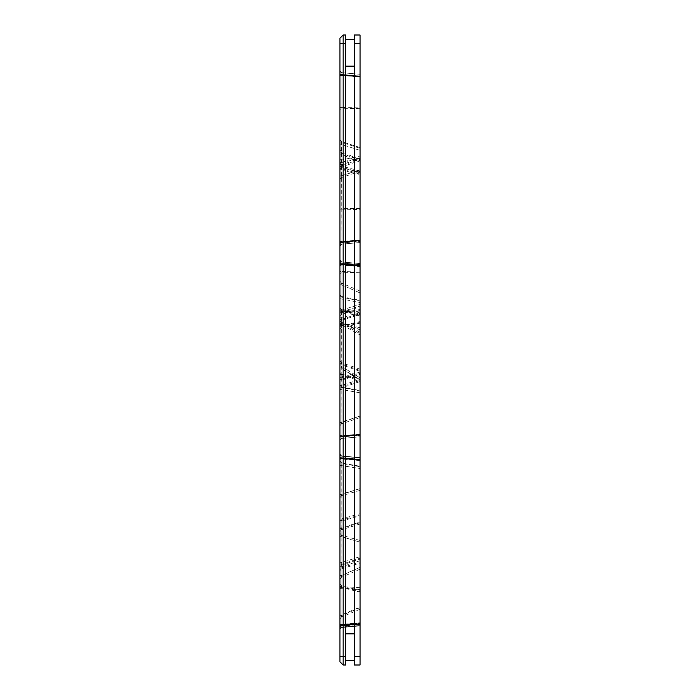 <?xml version="1.0" encoding="UTF-8"?>
<svg xmlns="http://www.w3.org/2000/svg" width="700" height="700" viewBox="0 0 700 700"><rect width="100%" height="100%" fill="white"/><g stroke="black" fill="none" stroke-linecap="round" stroke-linejoin="round"><path stroke-width="0.53" stroke-dasharray="3.5 2.62" d="M360.045 43.549L360.045 35L354.279 35L354.279 665L360.045 665L360.045 43.549L354.279 43.549M339.955 477.304L339.955 454.011A2.135 2.135 0 0 0 341.906 456.137L341.906 615.44L360.045 607.617L360.045 457.721L360.045 607.617L360.045 607.093L341.906 614.801L341.906 456.137L341.906 627.183L341.906 458.176L360.045 459.778L360.045 625.721L360.045 457.721L360.045 625.756L360.045 457.721L360.045 625.721L360.045 457.721L360.045 625.721L360.045 457.721L360.045 625.721L360.045 457.721L360.045 625.721L360.045 457.721L360.045 459.76L341.906 458.176L341.906 456.137L360.045 457.721L341.906 456.137L341.906 627.314L341.906 456.137L360.045 457.721L341.906 456.137L341.906 567.788L339.955 571.016M339.955 628.95L339.955 536.077A2.135 0.7 0 0 0 341.906 536.769C341.381 534.642 341.381 534.669 341.906 536.856L360.045 542.133L341.906 536.769C341.381 534.642 341.381 534.669 341.906 536.856L341.906 627.06L341.906 625.817L360.045 624.155L341.906 625.704L341.906 627.314L360.045 625.721L341.906 627.314L341.906 456.137L360.045 457.721L341.906 456.137L341.906 458.316L360.045 459.935L341.906 458.369L341.906 627.235L341.906 456.19L341.906 458.657L360.045 460.267L360.045 457.748L360.045 514.92L360.045 460.267M339.955 459.988L339.955 454.011L339.955 458.903L341.906 458.526L341.906 456.006L341.906 564.244L360.045 558.145L360.045 457.599L360.045 559.116L341.46 565.224L339.955 567.262L339.955 453.88L339.955 565.591A2.135 1.348 180 0 1 341.906 564.244L341.46 565.224M341.469 568.969L360.045 562.992L360.045 561.864L341.906 567.788C341.311 569.608 341.311 569.24 341.906 566.659L341.906 456.137L360.045 457.721L341.906 456.137L341.906 627.314L360.045 625.721L341.906 627.314L341.906 624.663L360.045 623.105L341.906 624.663L341.906 458.29L360.045 459.9L341.906 458.29L341.906 456.137L360.045 457.721L341.906 456.137L360.045 457.721L341.906 456.137L341.906 458.185L360.045 459.778L341.906 458.133L341.906 456.137L360.045 457.721L341.906 456.137L341.906 627.314L360.045 625.721L341.906 627.314L341.906 456.137L360.045 457.721L341.906 456.137L341.906 458.264L360.045 459.821L341.906 458.22L341.906 456.269L341.906 458.29L341.906 456.164L360.045 457.748L341.906 456.164L341.906 458.369L339.955 458.404L339.955 629.361L339.955 454.011L339.955 629.44L339.955 454.064A2.135 2.135 0 0 0 341.906 456.234L360.045 457.817L341.906 456.234L341.906 627.34L360.045 625.721L341.906 627.314L341.906 625.249L360.045 623.621L341.906 625.179L341.906 627.314L360.045 625.721L341.906 627.314L341.906 624.496L360.045 622.983M360.045 488.609L341.906 494.358C341.408 496.326 341.408 496.195 341.906 493.964L360.045 488.609M360.045 522.06L360.045 522.673L341.906 528.395C341.346 530.381 341.346 530.171 341.906 527.756L360.045 522.06M341.539 521.045L360.045 515.9L360.045 514.92L341.906 520.03L339.955 523.11M360.045 623.788L360.045 466.742L360.045 623.788L341.906 625.371L341.766 463.085L360.045 466.244L360.045 466.742L341.906 463.409L341.906 627.506L341.906 625.371L339.955 625.371L339.955 584.657M360.045 591.483L360.045 592.051L341.906 587.641L341.906 586.985L360.045 591.483M360.045 523.994L341.486 529.769L339.955 531.816L339.955 456.531L339.955 575.636L341.906 575.26C341.066 578.008 341.066 578.051 341.906 575.391L360.045 567.367L341.906 575.26C341.066 578.008 341.066 578.051 341.906 575.391L341.906 458.01L360.045 459.62M339.955 262.736L339.955 271.486L341.906 271.486L341.906 272.834A2.135 1.356 180 0 0 339.955 274.181L339.955 261.905A2.135 1.103 0 0 0 341.906 263.007L341.906 264.346L360.045 265.947L360.045 263.567L360.045 436.817L360.045 263.567L360.045 436.817L360.045 263.567L360.045 436.817L360.045 263.567L360.045 436.817L360.045 264.609L360.045 436.817L360.045 314.055L341.6 309.514L341.906 438.41L341.906 297.168L339.955 294.49M339.955 389.944L341.425 387.914L360.045 381.535L360.045 380.398L341.906 386.706L341.434 387.905M341.442 320.338L360.045 314.37L360.045 313.381L341.906 319.2L339.955 322.376M341.005 321.457L360.045 332.281L360.045 333.655L341.906 323.409L339.955 319.611L339.955 440.536L339.955 294.805M341.731 387.205L360.045 390.495L360.045 390.941L341.906 387.572L339.955 385.219M341.486 380.214L360.045 374.377L360.045 373.345L341.906 379.172L339.955 382.261L339.955 381.369M339.955 388.395L339.955 435.986L360.045 434.56L360.045 379.715L360.045 380.284L360.045 379.715L341.906 368.401C340.76 365.33 340.76 365.549 341.906 369.049L360.045 380.284L360.045 434.7L360.045 329.009L360.045 436.817L360.045 265.947M339.955 295.041L339.955 440.536A2.135 2.135 0 0 1 341.906 438.41L341.906 436.135L360.045 434.56L360.045 263.567L360.045 436.817L360.045 315.079L341.906 310.52L341.906 438.41L360.045 436.817L341.906 438.41L341.906 261.975L341.906 436.319L360.045 434.709L341.906 436.231L360.045 434.735L341.906 436.275L341.906 438.41L360.045 436.817L341.906 438.41L341.906 436.275L341.906 438.41L360.045 436.817L341.906 438.41L341.906 436.485L360.045 434.892L341.906 436.485L341.906 263.979L341.906 386.706C341.25 388.57 341.25 388.15 341.906 385.455L360.045 379.216M341.652 296.476L360.045 300.379L360.045 301.035L341.906 297.168L341.906 311.447L360.045 310.975M341.486 312.594L360.045 306.889L360.045 306.049L341.906 311.64L339.955 314.641L339.955 264.381L339.955 440.195M341.67 374.238L360.045 378.262L360.045 379.102L341.906 374.99L339.955 372.146M360.045 322.14L360.045 321.562L341.906 325.483L341.906 325.964L360.045 322.14M360.045 310.214L360.045 309.523L341.906 312.533L341.906 313.154L360.045 310.214M339.955 422.669L339.955 324.371L341.906 324.678C341.416 322.411 341.416 322.166 341.906 323.934L360.045 329.009L360.045 329.674L341.906 324.678C341.416 322.411 341.416 322.166 341.906 323.934L341.906 438.41L360.045 436.817L341.906 438.41L341.906 323.409C340.672 320.512 340.672 320.95 341.906 324.73L360.045 334.976M339.955 262.29L339.955 439.749L339.955 259.849L339.955 422.17L341.906 421.838C341.294 424.27 341.294 424.436 341.906 422.336L360.045 416.071L341.906 421.838C341.294 424.27 341.294 424.436 341.906 422.336L341.906 261.975L360.045 263.567L341.906 261.975L341.906 264.136L360.045 265.738L341.906 264.18L341.906 436.293L341.906 374.99L341.906 376.224L360.045 380.319M339.955 262.246L339.955 440.536L339.955 284.585L341.906 284.996C341.075 282.293 341.075 282.275 341.906 284.953L360.045 292.941L360.045 434.394L360.045 292.941L341.906 284.996C341.075 282.293 341.075 282.275 341.906 284.953L341.906 438.41L360.045 436.817L341.906 438.41L341.906 387.572L341.906 389.585L360.045 392.822M339.955 360.623L341.425 362.652L360.045 369.206L360.045 370.519L341.906 364.026C341.267 362.005 341.267 362.294 341.906 364.884L360.045 371.402M360.045 76.038L360.045 158.532L341.652 162.505L341.906 161.98L360.045 158.025L360.045 76.038L341.906 74.445L341.906 244.116L341.906 242.016L360.045 240.468L360.045 242.532L360.045 147.56L341.477 141.636L341.906 244.116L360.045 242.532L360.045 74.279L360.045 242.532L360.045 74.279L360.045 160.414L341.346 167.213L341.906 165.734L341.906 72.686L341.906 74.821L341.906 72.686L360.045 74.279L360.045 159.206L341.906 165.734C341.145 167.869 341.145 167.554 341.906 164.789L360.045 158.218M339.955 73.57L339.955 246.251L339.955 70.56L339.955 242.025L339.955 154.919L341.906 154.604C341.066 151.629 341.066 151.148 341.906 153.151L341.906 208.294A2.135 0.893 180 0 1 339.955 207.41L339.955 243.373L339.955 242.043L360.045 240.441L360.045 148.304L341.906 142.424C341.233 141.12 341.233 141.82 341.906 144.524L360.045 150.404M360.045 77.053L360.045 242.532L360.045 74.279L360.045 242.532L360.045 74.279L360.045 242.532L360.045 173.049L341.53 167.475L341.906 168.516L360.045 174.195L360.045 242.532L360.045 74.279L360.045 169.689L341.906 175.7C341.25 178.115 341.25 178.159 341.906 175.84L341.906 72.686L360.045 74.279L360.045 242.532L360.045 74.279L360.045 240.398L360.045 159.626L341.303 151.821L341.906 153.151L360.045 160.773L360.045 242.532L360.045 76.396L360.045 240.546L360.045 77.053L341.906 75.513L341.906 244.116L360.045 242.532L360.045 76.204L360.045 169.689L341.906 175.84C341.25 178.159 341.25 178.115 341.906 175.7A2.135 0.481 180 0 0 339.955 176.181L339.955 71.024M360.045 172.331L341.906 167.755C341.451 165.655 341.451 165.541 341.906 167.423L360.045 172.331M354.279 633.85L354.279 66.15L354.279 633.85L345.721 633.85L345.721 660.564L345.721 66.15L345.721 633.85M354.279 39.436L354.279 66.15L354.279 39.436L345.721 39.436L345.721 66.15L345.721 39.436M345.721 43.549L345.721 35L343.158 35L343.158 665L345.721 665L345.721 43.549L339.955 43.549L339.955 661.798M339.955 38.203L339.955 43.549M341.303 151.821L339.955 149.835L339.955 166.679L339.955 70.858M339.955 167.93L339.955 169.207L341.346 167.213M339.955 230.388L339.955 70.56L339.955 246.251L339.955 70.56L339.955 75.451L360.045 76.772M339.955 244.02L339.955 245.901M339.955 435.54L339.955 438.069M339.955 438.926L339.955 437.92M339.955 261.345L339.955 438.743M339.955 438.777L339.955 437.456M339.955 373.87L339.955 263.699M339.955 363.799L339.955 259.849A2.135 2.135 0 0 0 341.906 261.975L341.906 263.655A2.135 0.446 180 0 1 339.955 263.209L339.955 322.464A2.135 0.954 0 0 0 341.906 323.409M339.955 385.096L339.955 431.839M339.955 262.404L339.955 261.922A2.135 1.094 180 0 0 341.906 263.016L360.045 264.609L341.906 263.016L341.906 438.41L360.045 436.817L341.906 438.41L341.906 261.975L360.045 263.567L341.906 261.975L341.906 264.005L360.045 265.606L341.906 263.979L341.906 261.975L360.045 263.567L341.906 261.975L341.906 438.41L360.045 436.817L341.906 438.41L341.906 284.996M339.955 435.986L341.906 436.135L339.955 436.047L339.955 367.762L339.955 440.536L339.955 260.304M339.955 320.39A2.135 1.199 180 0 1 341.906 319.2C341.259 321.02 341.259 320.574 341.906 317.87L341.906 263.611A2.135 0.49 0 0 1 339.955 263.121L339.955 262.132M339.955 385.114L339.955 387.406M339.955 328.816L339.955 259.849A2.135 2.135 180 0 0 341.906 261.975L341.906 436.109L339.955 435.934L339.955 439.941M339.955 439.67L339.955 438.515M339.955 243.626L339.955 72.669M339.955 245.193L339.955 73.194M339.955 144.051L339.955 241.517M339.955 125.178L339.955 245.954M339.955 92.829L339.955 112.192M339.955 71.479L339.955 246.251A2.135 2.135 0 0 1 341.906 244.116L341.906 241.85L339.955 241.754L339.955 243.6L339.955 72.949L339.955 177.144M339.955 245.612L339.955 70.56L339.955 74.436L360.045 76.212L341.906 74.594L360.045 76.169L341.906 74.559L341.906 72.686L341.906 242.112L360.045 240.546L339.955 242.314L339.955 244.081M339.955 72.293L339.955 72.739M341.364 72.572L339.955 70.56L339.955 245.744M339.955 242.48L339.955 246.251A2.135 2.135 0 0 1 341.906 244.116L341.906 144.524A2.135 0.595 0 0 0 339.955 145.11L339.955 243.206M339.955 71.566L339.955 242.874L339.955 242.226L341.906 242.112L341.906 244.116L360.045 242.532L341.906 244.116L360.045 242.532L341.906 244.116L341.906 107.572L360.045 107.056M339.955 243.609L339.955 72.59M339.955 245.105L339.955 243.793M339.955 209.178L341.906 209.178L341.906 241.99L339.955 241.99L339.955 245.814M339.955 72.38L339.955 70.551A2.135 2.135 180 0 0 341.906 72.686L341.906 74.454L339.955 74.086L339.955 163.643L339.955 70.56A2.135 2.135 0 0 0 341.906 72.686L360.045 74.279L341.906 72.686L341.906 244.116L360.045 242.532L341.906 244.116L360.045 242.532L341.906 244.116L341.906 241.902L360.045 240.345L341.906 241.876L341.906 72.686L360.045 74.279L341.906 72.686L341.906 74.961L360.045 76.484L339.955 74.97M339.955 73.08L339.955 243.53M339.955 284.585L339.955 424.629M360.045 569.17L341.259 577.404L339.955 579.372L339.955 489.046M339.955 626.561L339.955 458.264L341.906 458.308L339.955 458.36L339.955 495.224L339.955 457.135A2.135 0.507 180 0 0 341.906 457.634L360.045 459.244M339.955 454.939L339.955 457.66L339.955 455.919L339.955 457.616L360.045 459.524L339.955 457.494L339.955 626.622A2.135 0.726 0 0 1 341.906 625.905L360.045 624.269M339.955 455.866L339.955 457.896M339.955 495.854L339.955 495.224A2.135 0.866 180 0 1 341.906 494.358C341.408 496.326 341.408 496.195 341.906 493.964L341.906 458.448L339.955 458.631L339.955 454.23L339.955 624.146A2.135 0.525 0 0 0 341.906 624.663A2.135 0.525 180 0 1 339.955 624.137L339.955 629.317A2.135 2.135 0 0 1 341.906 627.183L360.045 625.599L341.906 627.183L341.906 457.984L360.045 459.576L341.906 458.019L341.906 625.704A2.135 0.525 180 0 0 339.955 626.229L339.955 454.291M339.955 529.331A2.135 0.936 180 0 1 341.906 528.395C341.346 530.381 341.346 530.171 341.906 527.756L339.955 528.036L339.955 454.134A2.135 2.135 0 0 0 341.906 456.269L360.045 457.852L341.906 456.269A2.135 2.135 180 0 1 339.955 454.134L339.955 454.099A2.135 2.135 180 0 0 341.906 456.234L360.045 457.809L341.906 456.216L341.906 457.984L360.045 459.567M339.955 454.825L339.955 456.085M339.955 467.775L339.955 465.176M339.955 456.409L339.955 458.605M339.955 454.248L339.955 454.011A2.135 2.135 180 0 0 341.906 456.137L360.045 457.721L341.906 456.137A2.135 2.135 0 0 1 339.955 454.011A2.135 2.135 180 0 0 341.906 456.137A2.135 2.135 0 0 1 339.955 454.011A2.135 2.135 180 0 0 341.906 456.137L341.906 458.448L360.045 460.049M339.955 454.921L339.955 457.765L341.906 458.019L339.955 457.669L339.955 454.002L339.955 458.01L341.906 458.185L341.906 575.26M339.955 545.711L339.955 627.121M339.955 536.077L339.955 536.244A2.135 0.612 180 0 0 341.906 536.856M341.381 456.024L339.955 454.011L339.955 456.207M360.045 623.534L339.955 625.398L341.906 625.231L341.906 458.141L339.955 457.992L339.955 454.002L341.609 456.094L339.955 454.037L339.955 458.29L339.955 454.029L339.955 626.798M339.955 629.003L339.955 629.361A2.135 2.135 0 0 1 341.906 627.235L360.045 625.651L341.906 627.235A2.135 2.135 0 0 0 339.955 629.361L341.53 627.305M360.045 459.673L339.955 457.931L339.955 455.639M339.955 456.164L339.955 457.135M341.329 455.875L339.955 453.889L339.955 625.791M360.045 587.685L341.906 586.609A2.135 1.977 0 0 1 339.955 584.64L339.955 625.179M339.955 627.734L339.955 629.309A2.135 2.135 0 0 1 341.906 627.183L360.045 625.599L341.906 627.183L341.906 624.733L360.045 623.114M339.955 613.707L339.955 458.01L360.045 459.76M339.955 629.02L339.955 629.466A2.135 2.135 0 0 1 341.906 627.34L360.045 625.756L341.906 627.34A2.135 2.135 0 0 0 339.955 629.44A2.135 2.135 0 0 1 341.906 627.314A2.135 2.135 0 0 0 339.955 629.44A2.135 2.135 0 0 1 341.906 627.314A2.135 2.135 0 0 0 339.955 629.44A2.135 2.135 0 0 1 341.906 627.314A2.135 2.135 0 0 0 339.955 629.44A2.135 2.135 0 0 1 341.906 627.314A2.135 2.135 0 0 0 339.955 629.44A2.135 2.135 0 0 1 341.906 627.314A2.135 2.135 0 0 0 339.955 629.466L341.399 627.419M339.955 457.284L339.955 454.09A2.135 2.135 0 0 0 341.906 456.216A2.135 2.135 180 0 1 339.955 454.09A2.135 2.135 0 0 0 341.906 456.19L360.045 457.782L341.906 456.19A2.135 2.135 0 0 1 339.955 454.029A2.135 2.135 180 0 0 341.906 456.164A2.135 2.135 180 0 1 339.955 454.064L339.955 458.903L360.045 460.206M339.955 628.696L339.955 623.77A2.135 0.726 0 0 0 341.906 624.496A2.135 0.691 180 0 1 339.955 623.805L339.955 457.616L341.906 457.984L339.955 457.66L339.955 454.064L339.955 458.29L341.906 458.264L341.906 528.395M339.955 363.055A2.135 0.971 0 0 0 341.906 364.026C341.267 362.005 341.267 362.294 341.906 364.884L339.955 364.796M339.955 323.662L339.955 440.064M339.955 263.655L339.955 328.729M360.045 417.567L341.442 423.85L339.955 425.88L339.955 260.164M339.955 261.984L339.955 314.632A2.135 1.479 0 0 1 341.906 313.154L341.906 264.241L360.045 265.842M339.955 260.339L339.955 261.844M339.955 435.838L339.955 437.115L339.955 435.566L341.906 435.934L360.045 434.385L341.906 435.934L339.955 435.592L339.955 440.536L339.955 437.115L341.906 436.695L341.906 324.678M339.955 437.911L339.955 440.134M339.955 437.832L339.955 261.748M341.46 261.887L339.955 260.129M339.955 263.419L339.955 264.618L341.906 264.346L341.906 436.389L339.955 436.494L339.955 440.536A2.135 2.135 0 0 1 341.906 438.41L360.045 436.817L341.906 438.41L341.906 261.975L360.045 263.567L341.906 261.975L341.906 264.495L360.045 266.053M339.955 586.539L339.955 585.944M339.955 454.352L339.955 458.045L341.906 458.22L341.906 527.756M339.955 439.626L339.955 438.655M360.045 434.21L341.906 435.776A2.135 0.507 180 0 1 339.955 435.269L339.955 440.536A2.135 2.135 0 0 1 341.906 438.41L360.045 436.817L341.906 438.41L360.045 436.817L341.906 438.41L341.906 261.975L360.045 263.567L341.906 261.975L360.045 263.567L341.906 261.975L341.906 310.004L360.045 304.308M339.955 73.377L339.955 164.789M339.955 72.214L339.955 74.821L360.045 76.396L341.906 74.777L341.906 72.686L360.045 74.279L341.906 72.686L341.906 74.62L360.045 76.204M339.955 166.679A2.135 0.954 0 0 1 341.906 165.734M339.955 152.014A2.135 1.146 180 0 0 341.906 153.151M360.045 208.635L341.906 208.294L341.906 209.178L360.045 209.528M339.955 244.388L339.955 241.719L341.906 241.85L339.955 241.71L339.955 244.86L339.955 242.06L341.906 242.025L341.906 154.604L360.045 162.242M339.955 295.662A2.135 1.514 0 0 0 341.906 297.168M339.955 298.681L360.045 302.523M339.955 311.054L339.955 310.301L360.045 309.838M339.955 311.797L339.955 312.602A2.135 1.155 180 0 1 341.906 311.447L360.045 315.989M339.955 437.806L339.955 440.545L339.955 435.706L341.906 435.995L339.955 435.733L339.955 440.545L339.955 436.354L360.045 434.77L341.906 436.389L341.906 438.41L360.045 436.817L341.906 438.41L341.906 435.995L341.906 438.41L360.045 436.817L341.906 438.41L341.906 436.695L360.045 435.094M339.955 439.381L339.955 436.31L341.906 436.293L339.955 436.266L341.906 436.266L341.906 264.101L360.045 265.668M339.955 260.671L339.955 259.84L341.355 261.852L339.955 259.849L339.955 264.119L341.906 264.101L341.906 261.975L360.045 263.567L341.906 261.975L360.045 263.567L341.906 261.975L341.906 264.18L339.955 264.259L339.955 263.734L341.906 263.926L341.906 261.975L360.045 263.567L341.906 261.975L341.906 271.486L360.045 270.918M339.955 313.539L339.955 312.996A2.135 1.356 180 0 1 341.906 311.64C341.294 313.259 341.294 312.716 341.906 310.004L339.955 309.715L339.955 310.59M339.955 262.526L339.955 259.84L339.955 264.924L341.906 264.512L360.045 266.14M340.611 261.389L339.955 259.849A2.135 2.135 0 0 0 341.906 261.975L360.045 263.567L341.906 261.975L341.906 379.172C341.303 380.879 341.303 380.398 341.906 377.738L341.906 261.975L360.045 263.567L341.906 261.975L341.906 263.909L360.045 265.484M341.233 261.809L339.955 259.849A2.135 2.135 180 0 0 341.635 261.931L339.955 259.849A2.135 2.135 180 0 0 341.906 261.975L360.045 263.567L341.906 261.975A2.135 2.135 0 0 1 339.955 259.849A2.135 2.135 180 0 0 341.906 261.975A2.135 2.135 0 0 1 339.955 259.849A2.135 2.135 180 0 0 341.906 261.975L341.906 263.611L360.045 265.213L341.906 263.62L360.045 265.256M339.955 264.162L360.045 265.694L341.906 264.101L341.906 325.964L341.906 264.469L360.045 266M360.045 434.105L341.906 435.645A2.135 0.639 180 0 1 339.955 435.006L339.955 440.536A2.135 2.135 0 0 1 341.906 438.41L360.045 436.817L341.906 438.41L341.906 436.275L360.045 434.691L339.955 436.275L339.955 436.73L341.906 436.485L339.955 437.062L339.955 436.415L339.955 436.914L360.045 434.787L341.906 436.345L341.906 438.41L360.045 436.817L341.906 438.41L341.906 436.161L341.906 438.41L360.045 436.817L341.906 438.41A2.135 2.135 0 0 0 339.955 440.536A2.135 2.135 0 0 1 341.906 438.41A2.135 2.135 0 0 0 339.955 440.536A2.135 2.135 0 0 1 341.906 438.41A2.135 2.135 0 0 0 339.955 440.536A2.135 2.135 0 0 1 341.906 438.41A2.135 2.135 0 0 0 339.955 440.536A2.135 2.135 0 0 1 341.906 438.41A2.135 2.135 0 0 0 339.955 440.536A2.135 2.135 0 0 1 341.906 438.41A2.135 2.135 0 0 0 339.955 440.536A2.135 2.135 0 0 1 341.906 438.41A2.135 2.135 0 0 0 339.955 440.536A2.135 2.135 0 0 1 341.906 438.41L341.906 436.354L360.045 434.779L341.906 436.336L341.906 438.41A2.135 2.135 0 0 0 339.955 440.536A2.135 2.135 0 0 1 341.906 438.41A2.135 2.135 0 0 0 339.955 440.536A2.135 2.135 0 0 1 341.906 438.41A2.135 2.135 0 0 0 339.955 440.536A2.135 2.135 0 0 1 341.906 438.41A2.135 2.135 0 0 0 339.955 440.536A2.135 2.135 0 0 1 341.906 438.41L341.906 436.109L360.045 434.507L341.906 436.135L341.906 364.026M339.955 373.555A2.135 1.444 0 0 0 341.906 374.99M339.955 375.156L339.955 376.014L341.906 376.224L341.906 436.345L341.906 364.884M339.955 263.454L339.955 263.909L341.906 264.005L339.955 263.856L339.955 262.929M339.955 387.844A2.135 1.146 180 0 1 341.906 386.706M339.955 386.488L339.955 385.341L341.906 385.455L341.906 263.926L360.045 265.51L341.906 263.909L341.906 421.838M339.955 263.716L341.906 263.909L339.955 263.322M341.635 261.931L339.955 259.849L341.364 261.861L339.955 259.849L339.955 264.381L341.906 264.241L341.906 261.975A2.135 2.135 0 0 1 339.955 259.849A2.135 2.135 180 0 0 341.906 261.975A2.135 2.135 0 0 1 339.955 259.849A2.135 2.135 180 0 0 341.906 261.975A2.135 2.135 0 0 1 339.955 259.849A2.135 2.135 0 0 0 341.906 261.975A2.135 2.135 180 0 1 341.635 261.931L339.955 259.849A2.135 2.135 180 0 0 341.906 261.975A2.135 2.135 0 0 1 339.955 259.849A2.135 2.135 180 0 0 341.906 261.975L341.906 264.469L360.045 266.088M341.346 261.852L339.955 259.849L339.955 264.88L341.906 264.495L341.906 319.2M339.955 318.78L339.955 317.73L341.906 317.87L360.045 312.007M339.955 320.696L339.955 325.106L341.906 324.73L341.906 436.004L360.045 434.438L341.906 435.995L341.906 311.456L339.955 311.185L339.955 310.502M339.955 437.588A2.135 0.656 0 0 1 341.906 436.931L360.045 435.312M339.955 385.77A2.135 1.802 0 0 0 341.906 387.572M339.955 389.804L341.906 389.585L341.906 436.135L341.906 368.401C340.76 365.33 340.76 365.549 341.906 369.049L341.906 436.293M339.955 439.784L339.955 436.223L341.906 436.249L339.955 436.179L339.955 440.536A2.135 2.135 0 0 1 341.906 438.41A2.135 2.135 0 0 0 339.955 440.536A2.135 2.135 0 0 1 341.906 438.41A2.135 2.135 0 0 0 339.955 440.536L341.408 438.515M339.955 265.457L339.955 266.07A2.135 0.989 0 0 1 341.906 265.09L360.045 266.639M339.955 381.045L339.955 380.441A2.135 1.269 180 0 1 341.906 379.172M339.955 378.481L339.955 377.562L341.906 377.738L360.045 372.041M339.955 260.523L339.955 265.65A2.135 0.779 0 0 1 341.906 264.88L360.045 266.429M339.955 437.211L360.045 434.936M339.955 244.501L339.955 246.251A2.135 2.135 0 0 1 341.906 244.116L360.045 242.532L341.906 244.116L341.906 242.498L360.045 240.905M339.955 242.865L339.955 242.209L341.906 242.095L339.955 242.27L339.955 246.251A2.135 2.135 0 0 1 341.906 244.116L360.045 242.532L341.906 244.116L341.906 241.876L341.906 244.116L360.045 242.532L341.906 244.116L341.906 72.686L360.045 74.279L341.906 72.686L360.045 74.279L341.906 72.686L341.906 241.868L341.906 72.686L360.045 74.279L341.906 72.686L341.906 244.116L360.045 242.532L341.906 244.116L341.906 74.777L339.955 74.743L339.955 73.885M339.955 73.771L339.955 74.777L341.906 74.795L341.906 72.686L360.045 74.279L341.906 72.686L341.906 244.116L360.045 242.532L341.906 244.116L341.906 74.559L339.955 74.296L339.955 73.614L339.955 74.209L341.906 74.515L360.045 76.116M341.626 72.642L339.955 70.56L341.618 72.642L339.955 70.56L339.955 71.277L339.955 70.551A2.135 2.135 180 0 0 341.906 72.686L341.906 74.576L339.955 74.375L339.955 70.551A2.135 2.135 0 0 0 341.906 72.686L360.045 74.279L341.906 72.686L341.906 75.513A2.135 0.7 180 0 0 339.955 76.212L339.955 75.53M339.955 169.741L341.906 169.741C341.381 167.326 341.381 166.915 341.906 168.516L341.906 241.623L360.045 240.074L341.906 241.649L341.906 244.116L360.045 242.532L341.906 244.116L341.906 242.007L360.045 240.398L341.906 241.99L341.906 169.741L360.045 175.236M339.955 166.416L339.955 167.291A2.135 1.234 180 0 0 341.906 168.516M360.045 240.144L339.955 241.465L339.955 246.243L339.955 241.264L341.906 241.623L339.955 241.307L339.955 246.243L341.346 244.248M339.955 241.868L341.906 241.876L339.955 241.815L339.955 246.251A2.135 2.135 0 0 1 341.906 244.116L360.045 242.532L341.906 244.116L341.906 241.763L360.045 240.179M339.955 244.886L339.955 246.251A2.135 2.135 0 0 1 341.906 244.116L360.045 242.532L341.906 244.116A2.135 2.135 0 0 0 339.955 246.251A2.135 2.135 0 0 1 341.906 244.116L341.906 242.2L360.045 240.59M339.955 74.821L341.906 74.821L341.906 242.025L339.955 242.016L360.045 240.441M339.955 108.526L339.955 110.066A2.135 1.251 0 0 1 341.906 108.815L360.045 108.299M339.955 107.572L341.906 107.572L341.906 74.821L341.906 164.789M341.565 72.634L339.955 70.56A2.135 2.135 0 0 0 341.906 72.686L360.045 74.279L341.906 72.686L341.906 74.445L360.045 76.064M341.408 72.581L339.955 70.56A2.135 2.135 180 0 0 341.906 72.686L360.045 74.279L341.906 72.686A2.135 2.135 0 0 1 339.955 70.56A2.135 2.135 180 0 0 341.906 72.686A2.135 2.135 0 0 1 339.955 70.56A2.135 2.135 180 0 0 341.906 72.686L341.906 74.856L360.045 76.44M339.955 74.506L339.955 75.031L341.906 74.926L341.906 242.2L339.955 242.419L339.955 242.909M339.955 246.05L339.955 246.251A2.135 2.135 0 0 1 341.906 244.116A2.135 2.135 0 0 0 339.955 246.251A2.135 2.135 0 0 1 341.906 244.116A2.135 2.135 0 0 0 339.955 246.251A2.135 2.135 0 0 1 341.906 244.116L341.906 241.85L360.045 240.284M339.955 159.565L341.906 159.933C341.469 162.181 341.469 162.864 341.906 161.98L341.906 74.699L339.955 74.576L360.045 76.335M339.955 75.101L360.045 76.519M339.955 176.461A2.135 0.621 0 0 1 341.906 175.84M339.955 73.404L339.955 70.788L339.955 74.9L341.906 74.856L341.906 241.902L360.045 240.31M339.955 71.33L339.955 70.551A2.135 2.135 0 0 0 341.906 72.686A2.135 2.135 180 0 1 339.955 70.56A2.135 2.135 0 0 0 341.906 72.686A2.135 2.135 180 0 1 339.955 70.56A2.135 2.135 0 0 0 341.906 72.686A2.135 2.135 180 0 1 339.955 70.56A2.135 2.135 0 0 0 341.906 72.686A2.135 2.135 180 0 1 339.955 70.56A2.135 2.135 0 0 0 341.906 72.686A2.135 2.135 180 0 1 339.955 70.56A2.135 2.135 0 0 0 341.906 72.686L341.906 74.699L360.045 76.317M339.955 245.499L339.955 246.251A2.135 2.135 0 0 1 341.906 244.116L341.906 241.868L360.045 240.249L341.906 241.868L341.906 167.423C341.451 165.541 341.451 165.655 341.906 167.755A2.135 0.56 0 0 1 339.955 167.195L339.955 166.504A2.135 0.893 180 0 0 341.906 167.423M360.045 240.686L341.906 242.296L339.955 243.049A2.135 0.516 0 0 1 341.906 242.498L341.906 167.755M339.955 245.017L339.955 246.251A2.135 2.135 0 0 1 341.906 244.116A2.135 2.135 0 0 0 339.955 246.251A2.135 2.135 0 0 1 341.906 244.116A2.135 2.135 0 0 0 339.955 246.251A2.135 2.135 0 0 1 341.906 244.116A2.135 2.135 0 0 0 339.955 246.251A2.135 2.135 0 0 1 341.906 244.116A2.135 2.135 0 0 0 339.955 246.251A2.135 2.135 0 0 1 341.906 244.116A2.135 2.135 0 0 0 339.955 246.251A2.135 2.135 0 0 1 341.906 244.116A2.135 2.135 0 0 0 339.955 246.251L339.955 245.516M339.955 242.349L339.955 241.815L341.906 241.894L341.906 74.576L339.955 74.34L339.955 72.397L339.955 74.471L341.906 74.638L341.906 175.7M339.955 70.612L339.955 70.56A2.135 2.135 180 0 0 341.906 72.686A2.135 2.135 0 0 1 339.955 70.56L339.955 75.81A2.135 0.499 0 0 1 341.906 75.311L341.906 72.686A2.135 2.135 180 0 1 339.955 70.56L339.955 75.661L341.906 75.241L360.045 76.816M339.955 243.014L339.955 240.94A2.135 0.525 180 0 0 341.906 241.465L360.045 239.881M360.045 76.895L341.906 75.311L341.906 241.763L339.955 241.526L339.955 243.968A2.135 0.989 0 0 1 341.906 242.979L360.045 241.386M339.955 74.848L339.955 70.56L339.955 75.416L360.045 76.694M339.955 70.718L339.955 75.311L360.045 76.659M339.955 241.885L360.045 240.371M339.955 140.919A2.135 1.514 180 0 0 341.906 142.424M339.955 164.071L339.955 163.643A2.135 1.68 0 0 1 341.906 161.98M339.955 73.806L341.906 74.445L341.906 159.933L360.045 156.021M360.045 291.104L341.267 282.905L339.955 280.936L339.955 284.489A2.135 0.464 180 0 0 341.906 284.953M339.955 575.899A2.135 0.507 0 0 1 341.906 575.391M339.955 625.406L339.955 623.595A2.135 0.735 0 0 0 341.906 624.321L360.045 622.764M339.955 457.529L339.955 458.097L341.906 458.176L339.955 458.097L339.955 455.184M339.955 458.544L360.045 459.988M339.955 457.59L339.955 458.185L341.906 458.29L341.906 625.179M360.045 623.709L339.955 625.669L360.045 623.849M341.434 456.041L339.955 454.011L339.955 459.812A2.135 0.779 0 0 1 341.906 459.043L360.045 460.539M339.955 457.222A2.135 0.525 180 0 0 341.906 457.748L360.045 459.358M339.955 526.452L339.955 568.907A2.135 1.129 180 0 1 341.906 567.788M339.955 567.56L339.955 566.659L341.906 566.659L360.045 560.744M339.955 454.773L339.955 454.002A2.135 2.135 0 0 0 341.906 456.137A2.135 2.135 180 0 1 339.955 454.011A2.135 2.135 0 0 0 341.906 456.137A2.135 2.135 180 0 1 339.955 454.011A2.135 2.135 0 0 0 341.906 456.137A2.135 2.135 180 0 1 339.955 454.011A2.135 2.135 0 0 0 341.906 456.137A2.135 2.135 180 0 1 339.955 454.011A2.135 2.135 0 0 0 341.906 456.137A2.135 2.135 180 0 1 339.955 454.011A2.135 2.135 0 0 0 341.906 456.137A2.135 2.135 180 0 1 339.955 454.011L339.955 455.98M339.955 494.436A2.135 0.473 0 0 1 341.906 493.964M339.955 453.88A2.135 2.135 0 0 0 341.906 456.006L360.045 457.599L341.906 456.006A2.135 2.135 180 0 1 339.955 453.88M341.906 564.244C341.241 565.906 341.241 565.337 341.906 562.546L360.045 556.605M339.955 563.185L339.955 562.188L341.906 562.546L341.906 458.526L360.045 460.101M339.955 627.226L339.955 629.16A2.135 2.135 0 0 1 341.906 627.06L360.045 625.468L341.906 627.06A2.135 2.135 0 0 0 339.955 629.186L341.294 627.462M339.955 626.71A2.135 0.893 0 0 1 341.906 625.817L341.906 536.769M339.955 457.704L339.955 459.156A2.135 0.446 0 0 1 341.906 458.71L360.045 460.294M339.955 616.219A2.135 0.779 180 0 1 341.906 615.44C341.101 617.864 341.101 617.645 341.906 614.801C341.101 617.645 341.101 617.864 341.906 615.44M360.045 609.21L341.294 617.146L339.955 619.133L339.955 614.933L341.906 614.801M339.955 455.779L339.955 458.308L360.045 459.856L339.955 458.264L341.906 458.29L341.906 518.788L360.045 513.73M339.955 624.829L360.045 623.438M339.955 625.634L360.045 623.648M339.955 626.771A2.135 0.779 180 0 1 341.906 625.992L360.045 624.4M339.955 629.309L339.955 623.928A2.135 0.569 0 0 0 341.906 624.488L360.045 622.895L341.906 624.488L341.906 586.985L341.906 624.733L339.955 624.409L339.955 629.309A2.135 2.135 0 0 1 341.906 627.183A2.135 2.135 0 0 0 339.955 629.317L341.373 627.305M339.955 262.439L339.955 259.84L339.955 264.836L341.906 264.46L339.955 264.836L339.955 259.849A2.135 2.135 0 0 0 341.906 261.975A2.135 2.135 180 0 1 339.955 259.849A2.135 2.135 0 0 0 341.906 261.975A2.135 2.135 180 0 1 339.955 259.849A2.135 2.135 0 0 0 341.906 261.975A2.135 2.135 180 0 1 339.955 259.849A2.135 2.135 0 0 0 341.906 261.975A2.135 2.135 180 0 1 339.955 259.849L339.955 261.914M339.955 437.027L360.045 434.849M339.955 264.119L341.906 264.11L339.955 264.101L339.955 261.52M339.955 326.156L339.955 326.165A2.135 0.682 180 0 1 341.906 325.483M339.955 327.171L339.955 327.127A2.135 1.164 0 0 1 341.906 325.964M339.955 264.924L339.955 264.373L341.906 264.241L360.045 265.877M339.955 262.771L339.955 263.139A2.135 0.49 180 0 0 341.906 263.62L341.906 313.154M339.955 313.95L339.955 313.39A2.135 0.857 180 0 1 341.906 312.533M339.955 309.304A2.135 1.225 180 0 0 341.906 310.52M339.955 322.892A2.135 1.05 180 0 0 341.906 323.934M339.955 261.642L339.955 265.256A2.135 0.578 0 0 1 341.906 264.679L360.045 266.254M339.955 423.15A2.135 0.823 0 0 1 341.906 422.336M339.955 263.541L360.045 265.422M339.955 454.037L339.955 459.025L341.906 458.657L341.906 520.03C341.381 521.684 341.381 521.264 341.906 518.788L339.955 518.788L339.955 519.741M339.955 521.281A2.135 1.251 180 0 1 341.906 520.03M339.955 588.577L360.045 589.61M339.955 461.58L339.955 460.976L339.955 461.58A2.135 1.838 0 0 0 341.906 463.409M339.955 465.369L360.045 468.51M339.955 626.185L339.955 628.381L339.955 625.572L360.045 623.892M339.955 629.633A2.135 2.135 0 0 1 341.906 627.506L360.045 625.914L341.906 627.506A2.135 2.135 0 0 0 339.955 629.633L339.955 628.88M360.045 622.851L341.906 624.426A2.135 0.682 0 0 1 339.955 623.753L339.955 627.077A2.135 0.989 180 0 1 341.906 626.089L360.045 624.496M341.906 494.358L341.906 458.316L360.045 459.883M339.955 587.212L341.906 587.641M339.955 585.218L339.955 585.891A2.135 1.094 180 0 0 341.906 586.985M360.045 377.825L341.031 366.179L339.955 364.324L339.955 367.762A2.135 0.639 0 0 0 341.906 368.401M339.955 364.945L339.955 369.058L341.906 369.049M354.279 660.564L345.721 660.564M360.045 656.451L354.279 656.451M345.721 656.451L339.955 656.451M341.906 74.821L360.045 76.405L341.906 74.821M360.045 272.265L341.906 272.834L341.906 311.64M341.906 241.99L360.045 240.406M354.279 66.15L345.721 66.15M339.955 167.554L339.955 166.714M339.955 314.641L339.955 313.889M339.955 311.098L339.955 312.174M339.955 314.58L339.999 315.07M339.955 373.415L339.955 374.535M339.955 437.78L339.955 439.512M339.955 437.631L339.955 439.197M339.955 388.806L339.955 386.855M339.955 260.085L339.955 261.056M339.955 321.072L339.955 319.095M339.955 319.611L340.165 318.692M339.955 435.592L339.955 440.536L341.399 438.515M339.955 262.089L339.955 260.855M339.955 379.076L339.955 380.45M339.955 382.235L339.999 382.69M339.955 439.836L339.955 440.536L341.329 438.541M341.53 167.475L339.955 165.874M339.955 74.419L339.955 71.627M339.955 75.163L339.955 70.639M360.045 171.237L341.408 177.59L339.955 179.252M339.955 178.938L339.955 177.433M339.955 70.779L339.955 71.724M339.955 246.251L339.955 244.93M360.045 171.01L341.565 166.066L339.955 163.992M339.955 164.929L339.955 166.145M339.955 72.949L339.955 71.435M341.609 244.169L339.955 246.243L341.364 244.239M339.955 242.611L339.955 74.743M339.955 243.276L339.955 244.44M339.955 73.019L339.955 71.514M339.955 243.547L339.955 245.149M341.477 141.636L339.955 139.589M339.955 140.612L339.955 143.754M341.652 162.505L339.955 164.596L339.955 163.643M339.955 73.089L339.955 71.645M339.955 440.536L341.364 438.533M339.955 456.724L339.955 455.149M339.955 456.75L339.955 455.088M339.955 474.504L339.955 486.22M339.955 569.861L339.955 568.041M360.045 490.359L341.521 495.766L339.955 497.823M339.955 497.298L339.955 496.335M341.6 455.963L339.955 453.915M339.955 563.841L339.955 566.169M339.955 566.947L340.007 567.718M339.955 628.731L339.955 629.44L340.725 627.804M360.045 540.488L341.504 535.185L339.955 533.129M339.955 533.347L339.955 534.905M339.955 535.447L339.955 536.244M339.955 626.903L339.955 628.504M339.955 628.548L339.955 626.439M339.955 458.264L339.955 457.109M339.955 626.273L339.955 627.559M339.955 628.119L339.955 629.221M339.955 454.755L339.955 454.221M341.626 456.173L339.955 454.09M339.955 259.971L339.955 264.591M339.955 361.244L339.955 363.274M339.955 440.344L339.955 435.995M339.955 439.749L339.955 437.692M360.045 323.164L341.67 326.996L339.964 329.324M360.045 310.914L341.766 313.836L339.955 315.945M341.6 309.514L339.955 307.431M339.955 307.93L339.955 310.1M360.045 327.81L341.539 322.717L339.955 320.652M339.955 321.606L339.955 323.225M339.955 324.371L339.955 342.265M339.955 356.606L339.955 418.819M339.955 260.067L339.955 260.881M339.955 522.156L339.955 520.161M339.955 460.976L341.766 463.085M339.955 461.44L339.955 461.921M339.955 462.35L339.955 463.907M339.955 629.361L341.574 627.288M360.045 590.336L341.6 585.847L339.955 583.765M339.955 583.923L339.955 584.867M340.148 363.431L339.955 364.324"/><path stroke-width="1.05" d="M360.045 656.451L360.045 665L354.279 665L354.279 35L360.045 35L360.045 656.451L354.279 656.451M345.721 656.451L345.721 665L343.158 665L343.158 35L345.721 35L345.721 656.451L339.955 656.451L339.955 38.203L343.158 35L339.955 38.203M339.955 661.798L343.158 665L339.955 661.798L339.955 656.451M341.906 164.789L339.955 164.789L339.955 207.41M339.955 244.081L339.955 245.612M339.955 298.681L339.955 295.041M339.955 438.069L339.955 438.926M339.955 312.174L339.955 310.914M339.955 271.486L339.955 272.37L339.955 271.486M339.955 260.339L339.955 262.736M339.955 439.197L339.955 437.806M339.955 438.76L339.955 437.211M339.955 260.671L339.955 264.101M339.955 437.92L339.955 438.515M339.955 431.839L339.955 437.456M339.955 262.132L339.955 261.118M339.955 261.922L339.955 263.454M339.955 261.87L339.955 261.345M339.955 438.743L339.955 436.73M339.955 260.304L339.955 261.642M339.955 387.406L339.955 388.395M339.955 261.056L339.955 262.771M339.955 244.501L339.955 245.901M339.955 71.759L339.955 73.08M339.955 72.669L339.955 73.57M339.955 73.194L339.955 74.848M339.955 242.909L339.955 243.626M339.955 110.066L339.955 109.541M339.955 75.451L339.955 92.829M339.955 112.192L339.955 125.178M339.955 71.724L339.955 72.293M339.955 73.089L339.955 71.479M339.955 243.53L339.955 244.02M339.955 241.517L339.955 230.388M339.955 72.739L339.955 71.969M339.955 244.93L339.955 243.049M339.955 72.59L339.955 72.004M339.955 245.814L339.955 245.193M339.955 72.38L339.955 73.806M339.955 424.629L339.955 435.54M339.955 455.149L339.955 457.109M339.955 454.589L339.955 455.184M339.955 489.046L339.955 477.304M339.955 458.264L339.955 454.291M339.955 465.176L339.955 459.988M339.955 458.605L339.955 467.775M339.955 454.423L339.955 453.915M339.955 627.121L339.955 628.731M339.955 536.253L339.955 545.711M339.955 456.207L339.955 455.77M339.955 625.634L339.955 626.561M339.955 455.639L339.955 456.164M339.955 626.754L339.955 625.791M339.955 613.707L339.955 626.701M339.955 364.796L339.955 373.87M339.955 326.165L339.955 328.93M339.955 328.729L339.955 327.171M339.955 435.566L339.955 422.669M339.955 261.748L339.955 262.404M339.955 440.099L339.955 440.545M339.955 588.577L339.955 586.539M339.955 585.944L339.955 584.657M339.955 438.655L339.955 440.178M339.955 242.043L339.955 243.39L339.955 241.99L341.906 241.99M339.955 625.179L341.906 625.179M339.955 437.596L339.955 436.301L341.906 436.293M345.721 39.436L354.279 39.436M354.279 660.564L345.721 660.564M360.045 43.549L354.279 43.549M345.721 43.549L339.955 43.549M345.721 66.15L354.279 66.15M354.279 633.85L345.721 633.85M339.955 314.641L339.955 312.996M339.955 310.59L339.955 311.098M339.955 312.602L339.955 314.58M339.955 372.146L339.955 373.415M339.955 374.535L339.955 375.156M339.955 436.94L339.955 437.631M339.955 389.944L339.955 388.806M339.955 322.368L339.955 321.072M339.955 320.696L339.955 319.611M339.955 385.096L339.955 385.77M339.955 264.618L339.955 265.457M339.955 262.832L339.955 262.089M339.955 382.261L339.955 380.45M339.955 378.481L339.955 379.076M339.955 244.388L339.955 245.105M339.955 74.322L339.955 74.97M339.955 165.874L339.955 166.416M339.955 108.526L339.955 107.599M339.955 74.471L339.955 75.101M339.955 163.643L339.955 164.929M339.955 241.868L339.955 242.48M339.955 73.885L339.955 73.377M339.955 241.894L339.955 243.276M339.955 244.44L339.955 245.017M339.955 242.865L339.955 243.547M339.955 139.589L339.955 140.612M339.955 241.789L339.955 243.206M339.955 457.529L339.955 456.724M339.955 457.896L339.955 458.544M339.955 457.704L339.955 474.504M339.955 486.22L339.955 526.452M339.955 571.016L339.955 569.861M339.955 568.041L339.955 567.56M339.955 497.823L339.955 497.298M339.955 496.335L339.955 495.854M339.955 563.185L339.955 563.841M339.955 566.169L339.955 566.947M339.955 534.905L339.955 535.447M339.955 626.185L339.955 626.903M339.955 628.504L339.955 627.559M339.955 625.398L339.955 626.439M339.955 624.829L339.955 626.273M339.955 360.623L339.955 361.244M339.955 363.274L339.955 363.799M339.955 437.027L339.955 437.692M339.955 315.945L339.955 314.703M339.955 314.396L339.955 313.95M339.955 307.431L339.955 307.93M339.955 320.652L339.955 321.606M339.955 323.225L339.955 323.662M339.955 342.265L339.955 356.606M339.955 418.819L339.955 435.838M339.955 263.322L339.955 262.439M339.955 260.881L339.955 261.52M339.955 523.11L339.955 522.156M339.955 461.58L339.955 460.976M339.955 463.907L339.955 465.369M339.955 364.945L339.955 364.394"/></g></svg>
